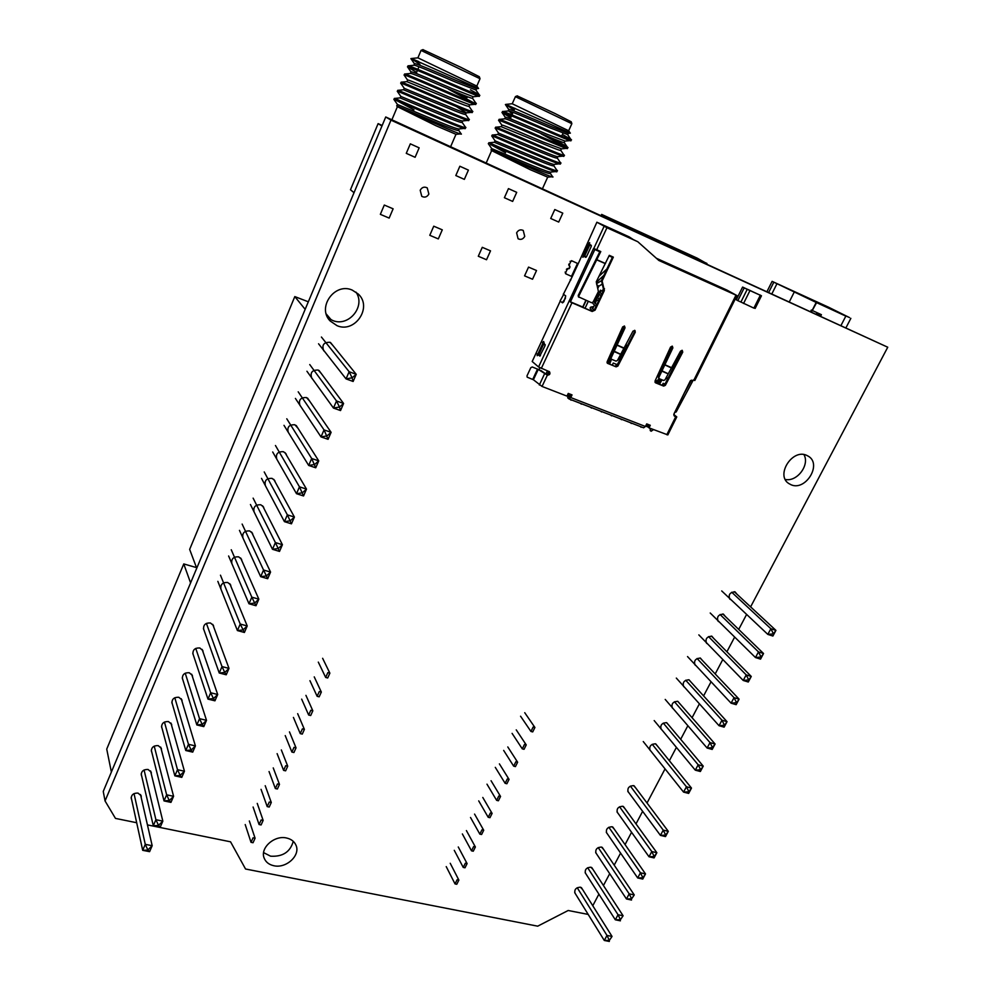 <?xml version="1.0" encoding="UTF-8"?>
<svg xmlns="http://www.w3.org/2000/svg" width="991" height="991" viewBox="0 0 991 991"><rect width="100%" height="100%" fill="white"/><g stroke="black" fill="none" stroke-linecap="round" stroke-linejoin="round"><path stroke-width="1.49" d="M355.98 292.122C366.038 306.318 348.547 327.451 332.604 320.452L327.823 317.715M352.226 290.09L358.222 293.993C372.802 307.099 355.013 333.571 337.064 325.692L330.152 320.973C316.662 307.544 334.723 282.125 352.226 290.09M324.652 351.57L323.71 350.703C321.654 344.967 323.747 342.168 329.991 342.291L333.05 345.661M312.487 378.946L311.781 378.215C309.948 372.628 312.066 369.903 318.161 370.052L321.257 373.471M300.471 406.05L299.988 405.468C298.353 400.017 300.508 397.366 306.454 397.54L309.576 401.021M288.629 432.869L288.319 432.46C286.87 427.133 289.062 424.569 294.872 424.755L298.018 428.31M276.935 459.403L276.786 459.18C275.51 453.989 277.715 451.487 283.401 451.698L285.928 453.63L286.585 455.327M265.377 485.652C264.263 480.585 266.48 478.158 272.042 478.368L274.656 480.412L275.25 482.097M254.08 511.876C253.114 506.921 255.344 504.568 260.794 504.778L263.495 506.934L264.027 508.594M242.919 537.84C242.077 533.009 244.319 530.705 249.658 530.928L252.432 533.17L252.916 534.843M231.857 563.557C231.138 558.85 233.393 556.608 238.633 556.831L241.47 559.147L241.903 560.844M220.919 589.038C220.312 584.442 222.566 582.25 227.707 582.473L230.606 584.863L230.99 586.573M203.886 629.805L203.651 629.31C203.192 624.887 205.459 622.769 210.451 622.98L213.437 625.482L213.746 627.068M193.257 654.729L192.997 654.171C192.626 649.848 194.893 647.78 199.81 647.978L202.833 650.542L203.093 652.152M182.74 679.442L182.455 678.81C182.158 674.586 184.425 672.555 189.256 672.74L192.328 675.354L192.551 676.989M172.323 703.907L172.013 703.214C171.79 699.076 174.057 697.094 178.814 697.268L181.91 699.919L182.096 701.591M162.004 728.15L161.669 727.394C161.508 723.343 163.775 721.411 168.47 721.572L171.604 724.26L171.728 725.957M617.789 812.967L617.343 812.496C616.427 808.681 618.235 806.6 622.757 806.253L624.863 808.495M607 833.32L606.603 832.886C605.761 829.133 607.57 827.076 612.042 826.729L614.147 828.972M596.297 853.499L595.963 853.115C595.17 849.411 596.991 847.379 601.401 847.045L603.519 849.287M585.693 873.517L585.408 873.17C584.678 869.528 586.486 867.534 590.859 867.187L592.99 869.429M575.176 893.374L574.941 893.064C574.26 889.472 576.068 887.515 580.392 887.168L582.535 889.41M131.642 799.539L131.246 798.61C131.246 794.807 133.5 792.973 138.009 793.085L141.218 795.847L141.218 797.631M141.663 775.965L141.292 775.086C141.242 771.209 143.509 769.338 148.068 769.474L151.251 772.212L151.301 773.971M151.784 752.169L151.425 751.351C151.326 747.387 153.593 745.48 158.226 745.628L161.372 748.354L161.471 750.076M628.678 792.453L628.158 791.945C627.192 788.068 629 785.962 633.571 785.603L635.665 787.857M650.691 750.881L650.084 750.336C648.981 746.347 650.777 744.167 655.46 743.795L657.541 746.112M661.877 729.847L661.183 729.265C660.006 725.214 661.79 723.009 666.547 722.637L668.615 724.954M673.162 708.639L672.381 708.032C671.13 703.92 672.914 701.678 677.72 701.294L679.776 703.622M684.546 687.246L683.666 686.614C682.341 682.44 684.112 680.16 688.993 679.776L691.037 682.118M696.041 665.679L695.063 665.023C693.65 660.786 695.422 658.47 700.352 658.074L702.384 660.427M707.636 643.915L706.546 643.246C705.059 638.947 706.818 636.594 711.823 636.185L713.842 638.563M719.33 621.976L718.128 621.283C716.555 616.922 718.302 614.531 723.38 614.11L725.387 616.501M803.912 454.572C810.081 464.829 797.024 482.183 785.281 479.433M806.538 455.278L808.631 456.393C822.084 464.618 805.51 491.276 791.103 484.772L788.625 483.422C775.532 475.061 792.267 448.626 806.538 455.278M293.262 841.334C290.276 851.963 282.72 856.905 270.593 856.187L263.606 852.632M286.597 838.014C291.218 839.08 294.352 841.495 295.999 845.261C300.731 855.332 286.226 868.723 273.85 865.738C269.019 864.672 265.799 862.145 264.176 858.144C259.766 848.073 274.396 834.93 286.597 838.014M731.135 599.828L729.822 599.134C728.15 594.711 729.896 592.284 735.037 591.85L737.031 594.266M136.684 822.728L115.476 818.405L105.058 800.963L390.987 120.146L385.734 116.975L887.75 347.222L750.608 606.876M390.987 120.146L887.75 347.222M105.058 800.963L103.25 791.437L385.734 116.975M588.183 914.42L568.177 910.494L537.679 926.176L245.545 869.008L230.556 841.817L147.436 824.908M746.619 614.42L738.704 629.421M734.665 637.064L726.898 651.781M722.811 659.51L715.192 673.942M711.067 681.758L703.585 695.905M699.411 703.821L692.077 717.695M687.865 725.697L680.668 739.298M676.407 747.375L669.359 760.716M665.048 768.88L647.024 803.007M642.639 811.319L635.999 823.893M631.564 832.279L625.061 844.605M620.589 853.078L614.209 865.143M609.7 873.69L603.445 885.52M598.898 894.142L592.779 905.737M428.868 194.038L427.232 187.869C424.284 186.432 421.943 187.225 420.196 190.235L421.782 196.354C424.73 197.841 427.096 197.073 428.868 194.038M422.909 49.637L460.58 67.19L479.322 76.728L479.991 78.599M476.857 86.019L480.003 78.723L421.039 50.417M451.834 90.305L467.12 97.589L467.479 96.734M460.456 133.884L456.046 134.33L436.028 125.758L397.28 106.619M417.868 57.825L476.869 86.093L478.43 88.385M396.846 105.814L397.763 106.384C406.558 110.794 465.473 137.464 461.199 133.81M414.449 63.907L414.56 63.622C416.245 63.337 437.737 72.616 455.786 80.333L476.807 88.657L478.43 88.496M476.584 88.756L476.027 90.057L455.104 81.906C437.948 74.585 417.322 65.666 414.288 65.22L413.693 65.282M411.017 72.058L411.116 71.81C412.751 71.637 434.194 80.952 452.243 88.62L473.326 96.746L478.591 96.214M473.079 96.87L472.534 98.121C473.116 99.05 466.129 96.4 451.562 90.181C434.343 82.885 413.705 73.904 410.819 73.421L410.274 73.47M407.598 80.197L407.697 79.986C409.283 79.912 430.664 89.264 448.7 96.87L469.845 104.823L474.999 104.29M469.585 104.947L469.053 106.161C469.598 107.177 462.599 104.6 448.031 98.431L406.867 81.634M404.192 88.31L445.182 105.096C458.808 110.819 465.869 113.408 466.365 112.875L456.578 106.718M466.241 112.664L465.584 114.188C466.092 115.278 459.068 112.763 444.513 106.656L403.473 89.772M400.798 96.4L441.664 113.296C455.228 118.945 462.301 121.484 462.896 120.902L467.839 120.394M462.611 121.051L462.128 122.19C462.599 123.355 455.55 120.914 440.995 114.857L400.091 97.886M397.416 104.464L438.158 121.484C451.648 127.046 458.746 129.524 459.44 128.904L464.259 128.409M459.143 129.065L458.672 130.168C459.118 131.407 452.057 129.028 437.489 123.033L396.685 105.864M477.687 93.872L470.452 89.834M411.104 58.531L419.973 64.353M418.685 61.566L411.178 58.58M417.967 57.825L411.092 58.568M407.97 66.025L409.605 66.149C420.692 69.804 486.073 99.422 479.396 95.012L476.089 90.305M479.099 96.164C483.484 99.484 419.85 70.695 409.184 67.177L407.462 66.806L416.592 72.393M448.44 89.165L473.364 102.618M404.551 74.176L406.161 74.375C417.124 78.239 482.481 107.685 475.903 103.064M475.618 104.228C479.669 107.635 416.257 79.107 405.728 75.39L404.303 75.341M401.144 82.315L402.718 82.575C413.581 86.651 478.901 115.91 472.422 111.091M472.137 112.28C475.853 115.774 412.677 87.493 402.296 83.603L400.847 83.417M397.75 90.416L399.286 90.763C410.051 95.037 475.333 124.11 468.954 119.093M468.669 120.307C472.063 123.887 409.11 95.854 398.865 91.779L397.403 91.469M394.356 98.493L395.867 98.914C406.521 103.411 471.766 132.298 465.497 127.071M465.213 128.31C468.285 131.989 405.554 104.191 395.446 99.93L413.978 109.852M478.591 88.484L411.414 58.605M381.944 126.03L378.116 123.627L382.179 125.473M354.022 192.688L350.467 189.764L378.116 123.627M384.297 205.05L380.346 214.341L389.153 218.082L393.117 208.816L384.297 205.05M410.324 143.844L406.273 153.345L415.105 157.296L419.156 147.832L410.324 143.844M464.345 179.371L468.409 170.105L459.861 166.24L455.81 175.543L464.345 179.371M438.307 238.918L442.283 229.838L433.748 226.196L429.784 235.301L438.307 238.918M417.446 70.373L416.208 73.309L418.19 74.251M665.518 835.128L660.427 835.376L663.239 830.124L668.306 831.35L665.506 836.577L660.427 835.376L627.761 791.214M665.779 835.004L668.306 831.35L634.116 785.801M665.605 834.967L663.239 830.124L630.375 786.098M665.506 836.577L665.679 835.178M654.06 856.546L649.006 856.757L651.793 851.554L656.86 852.718L654.085 857.909L649.006 856.757L616.984 811.827M654.308 856.41L656.86 852.718L623.401 806.488M654.147 856.373L651.793 851.554L619.561 806.761M654.085 857.909L654.221 856.583M642.763 879.067L637.684 877.952L642.862 877.803L645.513 873.913L642.763 879.067L642.862 877.803M642.787 877.592L640.446 872.786L645.513 873.913L612.772 827.002M606.281 832.279L637.684 877.952L640.446 872.786L608.846 827.25M631.527 900.039L626.461 898.961L631.601 898.837L634.265 894.935L631.601 898.837M631.527 898.639L629.186 893.845L634.265 894.935L602.231 847.355M595.678 852.557L626.461 898.961L629.186 893.845L598.217 847.578M620.403 920.825L615.324 919.797L620.428 919.71L623.104 915.771L620.428 919.71M620.354 919.512L618.037 914.73L623.104 915.771L591.763 867.546M585.148 872.675L615.324 919.797L618.037 914.73L587.675 867.732M609.354 941.45L604.287 940.459L609.354 940.397L612.042 936.433L609.354 940.397M609.279 940.199L606.975 935.43L612.042 936.433L581.37 887.564M574.706 892.631L604.287 940.459L606.975 935.43L577.22 887.725M773.364 633.695L770.862 628.728L775.928 630.387L772.893 636.049L767.827 634.401L770.862 628.728L731.73 592.246M773.525 633.745L775.928 630.387L734.257 591.689M773.265 633.881L767.827 634.401L721.721 590.946M773.426 633.93L772.893 636.049M760.964 656.86L758.474 651.905L763.541 653.515L760.543 659.126L755.464 657.529L758.474 651.905L720.085 614.519M761.125 656.909L763.541 653.515L722.773 613.974M760.865 657.045L755.464 657.529L710.225 613.008M761.026 657.095L760.543 659.126M708.54 636.606L746.198 674.883L751.265 676.444L748.837 679.876L743.225 680.458L746.198 674.883L748.676 679.826M748.738 680.049L748.292 682.006L743.225 680.458L698.828 634.884M711.377 636.073L751.265 676.444L748.292 682.006M697.082 658.507L734.034 697.652L739.1 699.163L736.66 702.631L731.085 703.176L734.034 697.652L736.486 702.582M736.561 702.805L736.152 704.675L731.085 703.176L687.531 656.575M700.08 657.999L739.1 699.163L736.152 704.675M685.722 680.222L721.968 720.222L727.047 721.683L724.582 725.189L719.045 725.709L721.968 720.222L724.421 725.139M724.483 725.362L724.124 727.146L719.045 725.709L676.32 678.079M688.869 679.739L727.047 721.683L724.124 727.146M674.462 701.752L710.014 742.606L715.093 744.006L712.356 747.672L707.116 748.032L710.014 742.606L712.455 747.499M712.517 747.722L712.195 749.431L707.116 748.032L665.209 699.423M677.733 701.294L715.093 744.006L712.195 749.431M663.301 723.108L698.172 764.779L703.251 766.142L700.748 769.71L695.298 770.168L698.172 764.779L700.587 769.66M700.662 769.883L700.364 771.506L695.298 770.168L654.184 720.568M666.695 722.674L703.251 766.142L700.364 771.506M652.227 744.291L686.429 786.767L691.495 788.08L688.733 791.809L683.567 792.106L686.429 786.767L688.832 791.636M688.894 791.846L688.646 793.407L683.567 792.106L643.258 741.553M655.732 743.882L691.495 788.08L688.646 793.407M196.738 568.239L189.653 549.398L294.81 296.594L308.325 301.797M326.274 314.023L331.229 319.858M294.81 296.594L305.166 309.341M351.991 377.608L349.142 371.724L356.227 374.325L353.13 381.473L346.045 378.896L349.142 371.724L321.418 337.039M352.226 377.695L356.227 374.325L330.499 342.514M351.892 377.844L346.045 378.896L318.557 343.778M353.13 381.473L352.127 377.93M339.356 406.83L336.519 400.971L343.592 403.486L340.532 410.559L333.459 408.057L336.519 400.971L309.749 364.564M339.579 406.905L343.592 403.486L319.003 370.448M339.256 407.053L333.459 408.057L306.925 371.241M340.532 410.559L339.479 407.14M307.569 398.097L331.105 432.336L328.071 439.323L324.032 429.896L331.105 432.336L327.08 435.817M326.745 435.966L321.01 436.907L324.032 429.896L298.204 391.817M328.071 439.323L321.01 436.907L295.405 398.419M296.21 425.461L318.743 460.877L315.745 467.789L311.682 458.511L318.743 460.877L314.704 464.407M314.382 464.556L308.684 465.448L311.682 458.511L286.771 418.784M315.745 467.789L308.684 465.448L283.996 425.337M284.925 452.528L306.504 489.108L303.543 495.958L299.455 486.829L306.504 489.108L302.453 492.7M302.131 492.849L296.495 493.691L299.455 486.829L275.448 445.504M303.543 495.958L296.495 493.691L272.698 451.983M273.727 479.31L294.401 517.054L291.465 523.83L287.353 514.849L294.401 517.054L290.338 520.696M290.016 520.845L284.429 521.65L287.353 514.849L264.225 471.951M291.465 523.83L284.429 521.65L261.513 478.368M262.615 505.819L282.423 544.716L279.512 551.417L275.387 542.572L282.423 544.716L278.36 548.407M278.037 548.556L272.488 549.299L275.387 542.572L253.126 498.139M279.512 551.417L272.488 549.299L250.438 504.493M251.578 532.043L270.568 572.08L267.694 578.707L263.544 570.011L270.568 572.08L266.492 575.821M266.17 575.969L260.67 576.675L263.544 570.011L242.138 524.078M267.694 578.707L260.67 576.675L239.463 530.371M240.64 557.995L258.837 599.159L255.988 605.724L251.825 597.177L258.837 599.159L254.749 602.962M254.427 603.11L248.976 603.754L251.825 597.177L231.25 549.757M255.988 605.724L248.976 603.754L228.611 555.988M229.801 583.687L247.217 625.965L244.405 632.469L240.218 624.045L247.217 625.965L243.129 629.805M242.807 629.954L237.406 630.561L240.218 624.045L220.473 575.189M244.405 632.469L237.406 630.561L217.847 581.358M532.712 731.915L530.941 731.457L533.158 727.01L534.917 727.481L532.712 731.915M458.87 880.095L457.111 879.735L455.03 883.91L456.789 884.269L458.87 880.095L450.224 863.272M465.002 867.794L463.243 867.422L465.336 863.223L467.095 863.595L465.002 867.794M473.264 851.207L471.505 850.823L473.611 846.587L475.383 846.983L473.264 851.207M481.589 834.509L479.83 834.112L481.948 829.851L483.719 830.247L481.589 834.509M489.963 817.699L488.204 817.29L490.347 813.004L492.106 813.413L489.963 817.699M498.399 800.778L496.64 800.356L498.783 796.033L500.554 796.454L498.399 800.778M506.897 783.745L505.125 783.311L507.293 778.963L509.052 779.384L506.897 783.745M515.444 766.588L513.672 766.142L515.853 761.757L517.624 762.203L515.444 766.588M524.041 749.307L522.282 748.862L524.474 744.452L526.246 744.91L524.041 749.307M524.735 712.69L534.917 727.481M458.276 846.983L467.095 863.595M466.402 830.582L475.383 846.983M474.565 814.082L483.719 830.247M482.79 797.458L492.106 813.413M491.065 780.735L500.554 796.454M499.402 763.888L509.052 779.384M507.788 746.941L517.624 762.203M516.237 729.872L526.246 744.91M520.572 716.22L530.941 731.457M446.223 866.605L455.03 883.91M454.262 850.328L463.243 867.422M462.363 833.951L471.505 850.823M470.514 817.476L479.83 834.112M478.715 800.877L488.204 817.29M486.977 784.166L496.64 800.356M495.289 767.356L505.125 783.311M503.663 750.422L513.672 766.142M512.087 733.377L522.282 748.862M601.153 215.493L601.661 214.415L605.6 216.595L605.241 217.363M706.856 263.618L697.23 258.168L601.661 214.415M610.295 219.68L620.824 224.499M605.6 216.595L610.233 219.16M706.93 263.879L701.739 261.054L706.942 263.433M620.093 222.901L688.931 255.108L620.093 222.901M652.412 238.942L662.434 243.526M663.66 244.083L662.607 243.167M663.673 243.749L673.583 248.63M674.821 249.187L673.744 248.27M674.821 248.865L684.632 253.684M685.883 254.253L684.806 253.324M685.896 253.919L704.663 262.838M623.24 225.601L615.572 221.352L626.213 226.964M629.619 228.512L626.696 226.741M629.632 228.178L652.412 238.608M616.984 221.563L606.244 216.645L616.873 221.798M695.905 257.697L685.784 253.064L695.806 257.92M606.616 217.054L606.257 217.834M681.003 251.479L681.015 250.797M706.942 263.891L704.898 262.776M617.257 222.864L612.81 220.832M615.114 221.885L612.983 220.448M661.146 370.461L662.706 364.961L665.234 361.802L664.676 363.808M656.116 382.811L658.879 378.451M662.706 364.961L664.478 361.294L665.741 361.467M630.933 422.884L632.828 423.615M649.898 428.694L651.161 431.221L653.515 429.611M650.567 429.239L650.876 428.595M612.364 257.35L609.044 255.876M599.815 251.776L594.848 249.497M632.109 239.079L598.155 222.777L629.186 236.874L633.435 239.673M617.529 364.775L613.268 363.053L612.302 365.072M657.615 381.052L655.447 380.172M665.06 384.062L663.177 383.306L662.211 385.276M665.779 361.381L664.304 360.774M658.829 375.515L657.764 375.081M627.501 345.525L625.94 344.88M619.561 359.485L618.235 358.94M616.848 344.211L615.25 343.555M667.649 379.107L665.779 378.339M674.945 365.184L673.496 364.577M648.411 427.158L645.624 426.08M570.221 396.871L567.162 395.682M675.243 416.158L673.843 415.08L675.218 416.232M657.231 259.035L735.124 294.674L726.985 290.103L656.376 258.267M591.379 245.879L589.026 244.69L591.367 245.979M545.211 344.695L543.068 343.543L545.236 344.967M586.139 300.422L582.981 307.185M588.282 301.338L585.024 308.288M539.872 367.772L539.042 369.556M563.26 294.141L565.514 295.752L565.365 298.489L562.293 302.689L560.051 301.053L563.743 294.352M661.294 369.965L659.065 374.499L658.197 374.14M656.166 380.457L655.187 382.439M620.713 355.397L619.338 358.271L618.706 358.024M616.427 364.341L615.461 366.348L617.22 365.568L634.587 331.725L634.562 330.313M668.12 378.203L666.249 377.435M570.494 302.057L583.823 307.78L582.745 307.012L585.879 300.31M690.393 380.779L673.905 414.077M545.868 374.09L547.391 370.82M606.913 268.97L599.084 276.204L606.913 268.97M548.828 371.39L547.267 374.734M567.57 394.827L570.63 396.004M646.033 425.25L648.82 426.328M690.529 380.606L673.855 414.288M586.362 256.88L583.984 255.542L589.026 244.69M584.653 255.963L589.707 245.099M540.479 355.546L538.2 354.022L543.068 343.543M538.807 354.543L543.687 344.05M570.482 301.846L582.745 307.012M672.047 370.708L672.827 369.222M672.517 369.011L674.821 365.394M640.719 426.675L642.602 427.394M542.746 344.249L542.572 342.415L543.65 341.486L545 345.847L539.798 356.066M538.609 353.155L537.221 353.936L537.221 355.707M588.468 243.65L589.633 242.609L589.571 244.319L591.218 245.322L591.156 246.685L586.585 256.496L585.656 257.313L584.009 256.273L582.857 257.288L588.468 243.65M658.197 376.877L658.891 377.385L672.864 347.915L672.344 346.193L670.573 347.036L655.001 381.126L655.534 382.811L663.648 386.094L665.37 385.326L682.737 352.152L682.254 350.368L680.532 351.136L664.986 379.863L663.598 380.482L659.312 378.735L658.197 376.877L672.121 346.119M611.137 357.937L625.048 327.81L624.491 326.051L622.67 326.906L607.149 361.727L607.471 363.313L616.117 366.856L617.876 366.075L635.268 332.208L634.946 330.474L632.989 331.143L617.43 360.501L616.018 361.12L611.583 359.312L610.468 357.429L611.397 359.213M620.639 354.258L613.429 350.839L624.305 325.989M658.891 377.385L659.151 378.636M613.429 350.839L610.468 357.429M565.081 272.104L565.712 272.525L567.001 269.738L566.369 269.317M565.712 272.525L566.034 273.95L572.203 276.675L578.199 263.767L577.505 263.42L571.51 276.316M571.534 260.67L577.505 263.42M572.179 261.091L570.073 261.327M568.772 264.126L569.404 264.547L570.705 261.748M569.404 264.547L569.391 265.563L568.76 265.142M569.391 266.48L570.023 266.901L569.391 265.563M570.023 266.901L569.23 268.611L568.599 268.189M567.149 268.635L569.23 268.611M567.781 269.056L567.001 269.738M649.489 424.978L648.337 427.319L649.006 427.864L650.282 425.288L646.702 423.888L645.426 426.477L570.766 397.564L569.045 398.964L567.719 397.837L568.45 396.301L569.714 397.379L571.287 394.604M538.224 369.42L532.266 366.98L530.817 367.649L526.964 375.936L527.187 377.175L533.406 379.751L538.224 369.42L547.354 375.143C549.807 375.019 550.513 373.892 549.497 371.736L538.571 366.98L532.192 361.504L559.841 301.97L560.522 301.4L562.541 302.862L563.867 301.685L565.725 295.9L563.743 294.476L563.792 293.46L572.203 276.675M538.571 366.98L593.473 248.667L596.693 249.744L606.963 227.744L637.795 241.73L658.842 260.46L736.945 295.578L727.183 290.214L735.186 294.773L658.643 260.274M606.963 227.744L596.879 222.219L578.199 263.767M540.256 355.831L538.212 354.766L539.835 356.066M538.212 354.766L537.159 355.682M542.461 344.137L538.324 353.044M637.795 241.73L596.879 222.219M595.145 249.026L593.473 248.667M612.611 256.818L601.463 280.54L603.68 290.078L594.427 309.7L591.516 311.025L571.237 302.478L570.568 301.574L594.934 249.311M586.003 257.251L584.009 256.273M533.406 379.751L542.052 386.453L547.354 375.143L546.747 374.623C548.927 374.66 549.745 373.632 549.187 371.538M540.975 370.56L546.747 374.623M539.661 369.99L540.417 370.634M673.818 414.572L676.779 416.901L674.487 416.146L674.066 413.668L690.157 381.163L693.811 380.234L735.966 295.207M616.117 366.856L607.186 363.003M578.645 296.953L578.199 295.479L578.806 296.036L600.781 251.565L596.693 249.744M578.199 295.479L600.063 251.243M601.463 280.54L602.132 280.973L613.342 257.14L609.292 255.344L596.26 281.816L598.415 291.515L593.076 302.094L591.59 302.738L578.335 296.743M570.531 302.119L592.172 311.484L595.083 310.158L604.349 290.524L602.132 280.973M570.766 397.564L572.03 394.901L568.239 393.427L566.963 396.103L542.052 386.453M676.742 416.988L667.847 434.913L649.006 427.864M655.026 382.365L662.942 385.573L664.664 384.805L682.019 350.294M664.354 364.49L671.811 367.785M616.6 344.769L624.268 348.151M693.291 380.024L676.184 411.959L674.784 412.417M684.459 392.882L691.47 380.16L692.796 380.705M736.932 295.603L694.84 380.482L693.811 380.234M645.426 426.477L643.642 427.802L569.28 399.026M570.94 279.871L570.246 279.573M578.806 296.036L578.942 297.288M624.082 348.473L616.538 344.905M620.564 354.394L613.268 351.173M668.182 373.756L661.17 370.423M671.638 368.107L664.292 364.626M668.107 373.88L660.997 370.758M621.072 419.082L622.992 419.812M603.036 291.453L600.435 290.177L595.405 300.868L593.993 300.273M596.594 283.637L601.5 280.651M602.503 283.959L598.861 286.176L596.78 284.789M598.861 286.176L597.833 288.369M596.508 283.835L597.858 280.936L603.903 275.349M602.379 291.02L603.767 288.084M625.717 348.993L626.622 345.809L625.878 345.004M626.622 345.809L626.423 347.618M616.241 366.385L618.954 361.616L621.419 352.957M591.07 407.474L593.027 408.23M601.141 411.376L603.085 412.12M570.705 399.608L572.687 400.376M613.156 351.433L615.114 343.877M615.213 344.187L613.949 349.848M580.924 403.56L582.894 404.316M611.15 415.241L613.07 415.985M819.483 315.361L818.665 313.763L816.237 313.874M817.055 314.246L819 315.138M816.2 302.453L773.575 282.051L829.603 307.73L849.522 317.591L816.609 302.639L845.831 316.129L828.81 307.321L772.113 281.357L816.2 302.453L812.125 310.431L811.307 310.059L810.663 311.323M811.604 311.756L816.609 302.639M811.852 310.307L811.195 311.57M820.783 315.956L821.428 314.692L812.533 310.617M820.511 315.832L821.155 314.568M524.735 236.403L523.236 230.457C520.51 229.206 518.305 229.999 516.621 232.848L518.082 238.757C520.808 240.045 523.025 239.265 524.735 236.403M517.191 95.892L554.923 113.469L571.225 121.782L571.832 123.553M568.685 130.701L571.857 123.702L515.37 96.66M546.239 135.717L559.073 141.824L559.395 141.106M551.9 176.757L547.788 177.166L530.309 169.721L491.499 150.521M512.186 103.758L568.698 130.775L570.209 133.029M491.127 149.765L492.527 150.632C502.92 155.76 557.4 180.449 552.718 176.671M508.755 109.691L508.891 109.357C510.96 109.283 532.861 118.759 550.203 126.154L568.611 133.314L570.197 133.153M568.339 133.426L567.793 134.64L549.522 127.666C533.009 120.629 512.037 111.537 508.656 110.918L512.384 113.953M505.311 117.508L505.435 117.223C507.454 117.235 529.305 126.761 546.636 134.095L565.105 141.094L570.122 140.586M564.808 141.23L564.288 142.394C565.18 143.435 559.073 141.168 545.954 135.606C529.392 128.607 508.395 119.44 505.15 118.784L504.53 118.846M501.88 125.3L501.991 125.064C503.961 125.176 525.75 134.739 543.08 142.01L561.612 148.861L566.518 148.353M561.29 149.009L560.782 150.137C561.637 151.239 555.517 149.034 542.411 143.522L501.112 126.675M498.461 133.079L539.538 149.914C551.801 155.042 557.995 157.259 558.119 156.603L562.9 156.107M557.784 156.764L557.301 157.842C558.119 159.031 551.975 156.888 538.869 151.412L497.717 134.479M495.054 140.833L536.007 157.792C548.209 162.846 554.415 165.014 554.638 164.32L559.296 163.849M554.291 164.506L553.82 165.534C554.613 166.785 548.444 164.704 535.338 159.291L494.336 142.258M491.647 148.576L532.489 165.646C544.616 170.625 550.847 172.756 551.169 172.025L555.691 171.567M550.798 172.223L550.352 173.214C551.107 174.54 544.926 172.508 531.82 167.132L491.003 149.901M502.474 111.735L504.753 112.045C517.525 116.604 578.013 143.943 570.977 139.409L562.405 134.454M514.502 109.121L505.905 104.575M505.67 104.451L514.081 110.088M565.18 145.615L553.288 139.074M511.108 116.839L504.53 113.098M570.705 140.524C575.573 144.029 516.645 117.433 504.32 113.024L501.954 112.404L510.687 117.793M541.136 133.835L564.746 146.569M499.043 119.539L501.273 119.948C513.945 124.693 574.408 151.871 567.471 147.151M567.211 148.291C571.757 151.871 513.041 125.498 500.851 120.927L498.807 120.654M495.624 127.331L497.816 127.827C510.39 132.757 570.804 159.774 563.966 154.869M563.718 156.033C567.954 159.7 509.436 133.537 497.383 128.793L495.339 128.396M492.217 135.11L494.373 135.68C506.835 140.796 567.224 167.665 560.485 162.561M560.237 163.75C564.164 167.491 505.844 141.552 493.939 136.647L491.883 136.126M488.823 142.853L490.929 143.509C503.292 148.823 563.644 175.531 557.004 170.241M556.756 171.455C560.373 175.271 502.264 149.542 490.495 144.475L505.608 152.763M570.382 133.128L506.327 104.662M482.27 247.329L478.294 256.248L486.531 259.741L490.52 250.847L482.27 247.329M508.457 188.612L504.394 197.717L512.644 201.421L516.707 192.341L508.457 188.612M558.701 222.058L562.777 213.152L554.787 209.547L550.711 218.478L558.701 222.058M532.539 279.239L536.527 270.518L528.55 267.112L524.561 275.857L532.539 279.239M511.542 115.848L510.34 118.586L513.449 120.084M327.699 677.98L325.667 677.448L327.848 672.641L329.879 673.174L327.699 677.98M255.083 838.225L253.064 837.816L251.02 842.325L253.039 842.734L255.083 838.225L249.336 820.969M261.091 824.946L259.072 824.524L261.141 819.978L263.148 820.412L261.091 824.946M269.218 807.046L267.198 806.6L269.267 802.029L271.286 802.475L269.218 807.046M277.393 788.997L275.362 788.551L277.455 783.943L279.474 784.401L277.393 788.997M285.619 770.837L283.599 770.366L285.705 765.721L287.724 766.192L285.619 770.837M293.918 752.528L291.887 752.058L294.005 747.375L296.036 747.858L293.918 752.528M302.267 734.096L300.248 733.613L302.379 728.893L304.398 729.388L302.267 734.096M310.691 715.527L308.659 715.019L310.802 710.287L312.834 710.795L310.691 715.527M319.164 696.822L317.132 696.301L319.3 691.532L321.332 692.052L319.164 696.822M322.62 658.297L329.879 673.174M257.251 803.404L263.148 820.412M265.229 785.714L271.286 802.475M273.243 767.901L279.474 784.401M281.333 749.952L287.724 766.192M289.471 731.878L296.036 747.858M297.672 713.681L304.398 729.388M305.934 695.36L312.834 710.795M314.246 676.89L321.332 692.052M318.309 662.112L325.667 677.448M245.211 824.562L251.02 842.325M253.101 807.021L259.072 824.524M261.054 789.344L267.198 806.6M269.056 771.555L275.362 788.551M277.121 753.643L283.599 770.366M285.235 735.595L291.887 752.058M293.423 717.422L300.248 733.613M301.66 699.126L308.659 715.019M309.948 680.681L317.132 696.301M111.376 772.051L106.731 749.097L183.756 563.929L196.491 567.595M183.756 563.929L190.594 582.919M224.672 672.257L222.009 666.584L228.995 668.392L226.233 674.784L219.246 673L222.009 666.584L206.401 623.389M224.895 672.319L228.995 668.392L212.743 624.367M224.585 672.468L219.246 673L203.428 628.492M224.808 672.517L226.233 674.784M213.362 698.407L210.711 692.759L217.698 694.493L214.948 700.823L207.974 699.101L210.711 692.759L195.76 648.411M213.585 698.457L217.698 694.493L202.139 649.402M213.263 698.605L207.974 699.101L192.774 653.28M213.499 698.667L214.948 700.823M185.23 673.199L199.538 718.661L206.5 720.333L202.387 724.347L196.825 724.941L199.538 718.661L202.152 724.285M202.288 724.545L203.787 726.601L196.825 724.941L182.245 677.844M191.635 674.177L206.5 720.333L203.787 726.601M174.8 697.738L188.463 744.303L195.413 745.913L191.3 749.964L185.775 750.521L188.463 744.303L191.065 749.914M191.201 750.162L192.725 752.119L185.775 750.521L171.827 702.173M181.229 698.717L195.413 745.913L192.725 752.119M164.456 722.055L177.5 769.685L184.45 771.233L180.003 775.47L174.85 775.842L177.5 769.685L180.089 775.272M180.226 775.519L181.787 777.378L174.85 775.842L161.508 726.292M170.91 723.009L184.45 771.233L181.787 777.378M154.224 746.136L166.649 794.819L173.586 796.306L169.449 800.443L164.023 800.914L166.649 794.819L169.226 800.394M169.362 800.641L170.947 802.388L164.023 800.914L151.289 750.187M160.678 747.078L173.586 796.306L170.947 802.388M144.079 769.995L155.909 819.706L162.834 821.13L158.387 825.453L153.308 825.738L155.909 819.706L158.461 825.255M158.61 825.503L160.22 827.151L153.308 825.738L141.18 773.86M150.545 770.911L162.834 821.13L160.22 827.151M134.033 793.63L145.268 844.344L152.18 845.707L147.733 850.067L142.692 850.328L145.268 844.344L147.808 849.882M147.956 850.117L149.604 851.665L142.692 850.328L131.159 797.334M140.511 794.522L152.18 845.707L149.604 851.665M753.978 307.904L755.154 308.424L761.472 295.789L742.593 287.068L736.288 299.778L737.837 300.657L740.921 302.044L747.239 289.322L742.593 287.068M751.091 290.933L747.809 289.434L751.091 290.933M760.221 295.429L753.878 308.114L740.921 302.044L747.226 289.31L761.472 295.789M759.874 294.922L761.435 295.776L759.874 294.922M749.89 290.735L743.547 303.481M744.154 287.923L747.239 289.322L744.167 287.923L737.837 300.657M706.769 263.544L704.774 262.627M617.108 222.529L614.965 221.55M662.087 368.726L663.078 365.233M656.612 383.009L659.238 378.698M661.926 379.801L659.436 384.161M659.114 384.025L661.654 379.689M660.303 379.132L657.776 383.48M664.267 361.591L665.011 362.111M604.101 226.344L593.857 248.332M544.616 373.694L539.327 385.004M634.587 331.725L635.268 332.208M617.22 365.568L617.876 366.075M624.38 327.34L625.048 327.81M603.829 288.319L604.498 288.765M603.68 290.078L604.349 290.524M594.427 309.7L595.083 310.158M591.516 311.025L592.172 311.484M674.153 415.824L674.846 416.356M682.019 351.669L682.737 352.152M664.664 384.805L665.37 385.326M662.942 385.573L663.648 386.094M672.158 347.432L672.864 347.915M605.464 263.507L596.954 259.753M541.309 368.429L571.881 302.936M666.794 434.752L675.738 416.703M570.568 301.574L569.107 300.954M537.556 369.061L532.737 379.392M605.39 263.668L596.867 259.927M675.193 411.575L676.184 411.959M619.548 361.009L622.237 351.582M624.603 347.482L622.249 355.757M611.336 352.35L609.081 360.253L610.481 360.823L611.013 358.928M607.012 362.396L607.941 360.006L609.081 360.253L607.867 363.276M609.267 363.846L610.481 360.823L609.663 364.007M611.311 359.138L610.778 360.972M610.84 361.108L609.576 363.97M816.906 313.751L817.637 314.147M789.431 301.611L794.15 292.271M771.989 293.633L776.87 283.884M768.818 292.184L773.785 282.274M841.111 325.246L845.831 316.129M829.64 308.61L829.603 307.73M264.176 858.144L263.953 857.488M330.152 320.973L329.408 320.081M423.021 49.587L421.101 50.355M391.891 119.787L397.354 106.78M421.064 50.343L417.929 57.8M397.428 106.83L396.784 105.913M414.56 63.622L413.904 65.183M411.116 71.81L410.472 73.371M407.697 79.986L407.041 81.535M404.266 88.125L403.622 89.673M400.86 96.251L400.215 97.787M408.081 65.765L407.648 66.781M404.65 73.953L404.217 74.969M401.219 82.117L400.798 83.133M397.812 90.268L397.391 91.271M479.396 95.012L478.963 96.016M475.779 103.361L475.469 104.067M472.286 111.426L472.001 112.082M460.84 133.451L458.783 130.453M394.604 98.443L400.451 97.849M465.138 126.724L462.227 122.488M398.048 90.33L403.894 89.723M468.632 118.784L465.683 114.485M401.491 82.179L407.351 81.584M472.125 110.819L469.139 106.458M404.96 74.015L410.819 73.421M475.63 102.829L472.608 98.394M408.428 65.815L414.288 65.22M397.465 104.352L396.809 105.888M394.406 98.382L393.984 99.397M397.341 104.328L393.861 99.36M400.723 96.238L397.242 91.246M404.117 88.125L400.649 83.12M466.365 112.875L471.419 112.355M407.524 79.998L404.043 74.969M410.943 71.847L407.462 66.806M414.374 63.672L410.893 58.605M450.632 146.656L455.922 134.442M417.88 69.333L418.97 66.756M630.697 422.959L631.341 423.504M662.025 379.838L659.572 384.025M650.183 430.503L650.852 431.035M601.252 290.536L600.199 292.779M599.419 294.426L597.684 298.118M596.916 299.765L595.182 303.432M594.402 305.079L592.68 308.746M591.9 310.394L591.59 311.05M640.471 426.737L641.127 427.282M643.642 427.802L569.168 399.014M567.645 397.738L568.376 396.202M565.403 273.516L566.034 273.95M620.837 419.156L621.493 419.689M594.241 310.034L592.061 308.164M592.197 308.312L592.866 308.362M596.768 304.733L594.55 302.85M594.711 303.023L595.356 303.073M599.282 299.406L597.065 297.535M601.797 294.067L599.567 292.196M601.116 290.834L600.187 290.71M598.737 293.794L601.029 295.69M593.634 306.727C589.323 306.764 589.038 308.226 592.779 311.1M596.124 301.437L593.275 301.71M592.816 302.441C592.123 302.8 593.188 304.101 596.012 306.343M598.614 296.148L597.684 296.024M596.235 299.121L598.514 301.016M590.859 407.561L591.478 408.094M600.918 411.451L601.562 411.983M570.494 399.695L571.113 400.215M580.714 403.634L581.333 404.167M610.852 361.058L611.385 359.2M614.172 349.439L614.556 348.064M610.914 415.316L611.558 415.848M817.327 313.676L818.393 314.246M767.084 291.391L772.113 281.357M846.103 327.525L850.86 318.346M517.314 95.842L515.456 96.573L512.26 103.721L505.732 104.414M561.637 136.151L562.95 133.24M486.222 162.933L491.586 150.719M491.672 150.781L491.102 149.951M508.891 109.357L508.234 110.856M505.435 117.223L504.778 118.709M501.991 125.064L501.335 126.538M498.547 132.868L497.903 134.355M495.128 140.672L494.472 142.147M502.61 111.426L502.177 112.404M499.167 119.279L498.733 120.258M495.723 127.121L495.302 128.087M492.292 134.937L491.87 135.903M552.309 176.311L550.488 173.611M489.096 142.791L494.732 142.221M556.608 169.882L553.944 165.931M492.552 135.011L498.188 134.429M560.113 162.239L557.413 158.226M496.02 127.195L501.669 126.613M563.631 154.584L560.894 150.483M499.501 119.366L505.15 118.784M567.162 146.903L564.375 142.729M502.994 111.5L508.656 110.918M570.705 139.198L567.855 134.937M491.709 148.439L491.053 149.914M488.873 142.729L488.452 143.695M491.561 148.402L488.303 143.645M494.955 140.635L491.697 135.866M498.374 132.856L495.116 128.062M501.793 125.052L498.523 120.245M505.224 117.223L501.954 112.404M508.668 109.382L505.398 104.538M542.486 188.662L547.627 177.29M511.975 114.869L513.065 112.392M513.734 110.881L514.899 108.242"/></g></svg>
